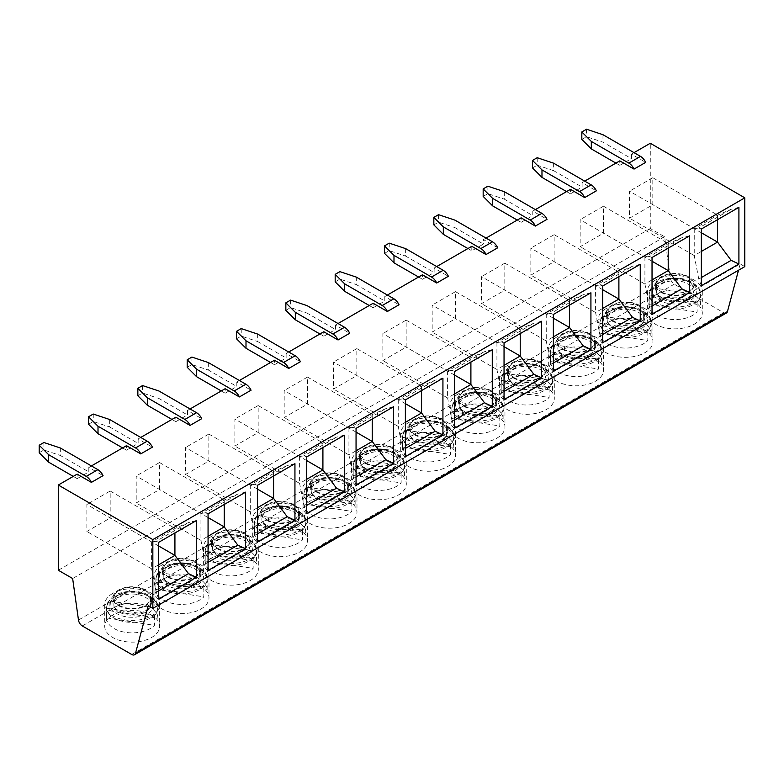 <?xml version="1.0" encoding="UTF-8"?>
<svg xmlns="http://www.w3.org/2000/svg" width="784" height="784" viewBox="0 0 784 784"><rect width="100%" height="100%" fill="white"/><g stroke="black" fill="none" stroke-linecap="round" stroke-linejoin="round"><path stroke-width="0.59" stroke-dasharray="3.92 2.94" d="M517.244 220.069L521.135 222.313L521.135 217.834M454.975 220.147L454.975 227.625L483.454 244.069L471.801 250.792L467.921 248.557M433.836 224.871L438.55 222.146L454.975 227.625M438.55 214.679L438.55 222.146M504.298 191.668L504.298 199.146L532.787 215.59L532.787 211.102L547.026 219.324M486.041 238.091L483.454 239.581L483.454 244.069M497.693 247.803L483.454 239.581M436.717 266.57L434.12 268.059L448.37 276.282M387.384 295.049L384.797 296.548L399.036 304.77M338.051 323.527L335.464 325.027L349.703 333.249M288.728 352.006L286.131 353.506L300.38 361.728M239.394 380.495L236.807 381.984L251.047 390.207M190.061 408.974L187.474 410.463L201.713 418.685M140.738 437.452L138.141 438.942L152.39 447.164M91.405 465.931L88.817 467.431L103.057 475.653M634.031 152.645L631.443 154.144L645.683 162.366M584.707 181.124L582.11 182.623L596.359 190.845M535.374 209.612L532.787 211.102M521.135 222.313L532.787 215.59M566.577 191.59L570.458 193.834L570.458 189.346M570.458 193.834L582.11 187.111L582.11 182.623M615.91 163.111L619.791 165.355L619.791 160.867M619.791 165.355L631.443 158.623L631.443 154.144M726.445 313.002A5.498 3.175 60 0 1 723.691 312.728L674.26 284.19A5.498 3.175 60 0 1 670.438 278.271L664.607 236.758L650.279 228.487L650.279 143.266M650.279 228.487L58.32 570.252M73.275 476.398L77.165 478.642L77.165 474.153M77.165 478.642L88.817 471.909L88.817 467.431M122.608 447.919L126.489 450.163L126.489 445.675M126.489 450.163L138.141 443.43L138.141 438.942M171.941 419.44L175.822 421.674L175.822 417.196M175.822 421.674L187.474 414.952L187.474 410.463M221.264 390.951L225.155 393.196L225.155 388.717M225.155 393.196L236.807 386.473L236.807 381.984M270.598 362.473L274.478 364.717L274.478 360.228M274.478 364.717L286.131 357.994L286.131 353.506M319.931 333.994L323.812 336.238L323.812 331.75M323.812 336.238L335.464 329.505L335.464 325.027M369.254 305.515L373.145 307.759L373.145 303.271M373.145 307.759L384.797 301.027L384.797 296.548M418.587 277.036L422.468 279.28L422.468 274.792M422.468 279.28L434.12 272.548L434.12 268.059M471.801 246.313L471.801 250.792M306.985 305.593L306.985 313.061L335.464 329.505M257.652 334.072L257.652 341.54L286.131 357.994M236.523 338.796L241.237 336.071L257.652 341.54M241.237 328.594L241.237 336.071M208.319 362.551L208.319 370.028L236.807 386.473M187.19 367.275L191.904 364.55L208.319 370.028M191.904 357.073L191.904 364.55M483.169 196.392L487.883 193.668L504.298 199.146M487.883 186.2L487.883 193.668M553.631 163.19L553.631 170.667L582.11 187.111M553.631 170.667L537.216 165.189L537.216 157.711M532.503 167.913L537.216 165.189M581.826 139.434L586.54 136.71L602.965 142.178L631.443 158.623M602.965 134.711L602.965 142.178M586.54 129.233L586.54 136.71M285.846 310.317L290.56 307.593L306.985 313.061M290.56 300.115L290.56 307.593M356.308 277.105L356.308 284.582L384.797 301.027M335.18 281.838L339.893 279.114L356.308 284.582M339.893 271.636L339.893 279.114M405.642 248.626L405.642 256.103L434.12 272.548M384.513 253.35L389.227 250.635L405.642 256.103M389.227 243.158L389.227 250.635M60.329 447.987L60.329 455.465L88.817 471.909M39.2 452.711L43.914 449.996L60.329 455.465M43.914 442.519L43.914 449.996M109.662 419.509L109.662 426.986L138.141 443.43M88.533 424.232L93.247 421.518L109.662 426.986M93.247 414.04L93.247 421.518M158.995 391.03L158.995 398.507L187.474 414.952M137.857 395.753L142.57 393.029L158.995 398.507M142.57 385.561L142.57 393.029M664.607 236.758L72.647 578.523M744.8 266.609L740.204 263.953L148.245 605.718M655.395 301.781A27.469 15.856 -0 0 0 647.349 312.992A27.469 15.856 -0 0 0 674.818 328.849A27.469 15.856 -0 0 0 702.288 312.992A27.469 15.856 -0 0 0 685.334 298.341A27.469 15.856 -0 0 0 655.395 301.781M606.071 330.26A27.469 15.856 -0 0 0 598.025 341.471A27.469 15.856 -0 0 0 625.485 357.328A27.469 15.856 -0 0 0 652.954 341.471A27.469 15.856 -0 0 0 636 326.82A27.469 15.856 -0 0 0 606.071 330.26M556.738 358.739A27.469 15.856 -0 0 0 548.692 369.95A27.469 15.856 -0 0 0 576.162 385.806A27.469 15.856 -0 0 0 603.621 369.95A27.469 15.856 -0 0 0 586.667 355.299A27.469 15.856 -0 0 0 556.738 358.739M507.405 387.218A27.469 15.856 -0 0 0 499.359 398.429A27.469 15.856 -0 0 0 526.828 414.285A27.469 15.856 -0 0 0 554.298 398.429A27.469 15.856 -0 0 0 537.344 383.778A27.469 15.856 -0 0 0 507.405 387.218M458.081 415.696A27.469 15.856 -0 0 0 450.036 426.917A27.469 15.856 -0 0 0 477.495 442.774A27.469 15.856 -0 0 0 504.965 426.917A27.469 15.856 -0 0 0 488.011 412.266A27.469 15.856 -0 0 0 458.081 415.696M408.748 444.185A27.469 15.856 -0 0 0 400.702 455.396A27.469 15.856 -0 0 0 428.172 471.253A27.469 15.856 -0 0 0 455.631 455.396A27.469 15.856 -0 0 0 438.677 440.745A27.469 15.856 -0 0 0 408.748 444.185M359.415 472.664A27.469 15.856 -0 0 0 351.369 483.875A27.469 15.856 -0 0 0 378.839 499.731A27.469 15.856 -0 0 0 406.308 483.875A27.469 15.856 -0 0 0 389.354 469.224A27.469 15.856 -0 0 0 359.415 472.664M310.092 501.143A27.469 15.856 -0 0 0 302.046 512.354A27.469 15.856 -0 0 0 329.505 528.21A27.469 15.856 -0 0 0 356.975 512.354A27.469 15.856 -0 0 0 340.021 497.703A27.469 15.856 -0 0 0 310.092 501.143M260.758 529.621A27.469 15.856 -0 0 0 252.713 540.833A27.469 15.856 -0 0 0 280.182 556.689A27.469 15.856 -0 0 0 307.642 540.833A27.469 15.856 -0 0 0 290.688 526.182A27.469 15.856 -0 0 0 260.758 529.621M211.425 558.1A27.469 15.856 -0 0 0 203.379 569.311A27.469 15.856 -0 0 0 230.849 585.168A27.469 15.856 -0 0 0 258.318 569.311A27.469 15.856 -0 0 0 241.364 554.66A27.469 15.856 -0 0 0 211.425 558.1M162.102 586.579A27.469 15.856 -0 0 0 154.056 597.79A27.469 15.856 -0 0 0 181.516 613.656A27.469 15.856 -0 0 0 208.985 597.79A27.469 15.856 -0 0 0 192.031 583.149A27.469 15.856 -0 0 0 162.102 586.579M112.769 615.068A27.469 15.856 -0 0 0 104.723 626.279A27.469 15.856 -0 0 0 132.192 642.135A27.469 15.856 -0 0 0 159.652 626.279A27.469 15.856 -0 0 0 142.698 611.628A27.469 15.856 -0 0 0 112.769 615.068M740.204 263.953L738.518 270.235M701.357 285.709L698.769 279.045L701.357 277.546M661.226 281.662A19.228 11.103 -0 0 0 655.591 289.512A19.228 11.103 -0 0 0 674.818 300.615A19.228 11.103 -0 0 0 694.046 289.512A19.228 11.103 -0 0 0 682.178 279.251A19.228 11.103 -0 0 0 661.226 281.662M661.226 292.432A19.228 11.103 -0 0 0 682.178 294.843A19.228 11.103 -0 0 0 694.046 284.582A19.228 11.103 -0 0 0 682.178 274.331A19.228 11.103 -0 0 0 661.226 276.732A19.228 11.103 -0 0 0 655.591 284.582A19.228 11.103 -0 0 0 661.226 292.432M655.395 280.104A27.469 15.856 -0 0 0 647.349 291.315A27.469 15.856 -0 0 0 674.818 307.171A27.469 15.856 -0 0 0 702.288 291.315A27.469 15.856 -0 0 0 685.334 276.664A27.469 15.856 -0 0 0 655.395 280.104M738.91 207.348L731.139 209.299L717.693 215.13L694.291 228.644L629.503 191.178L629.503 218.187L652.807 204.732L652.807 177.723L629.503 191.178M701.357 229.026L698.769 227.987L731.139 209.299M698.769 227.987L694.291 228.644M652.807 177.723L717.693 215.13M694.242 228.556L694.242 255.555L629.503 218.187M698.769 279.045L694.242 255.555L701.357 251.448M717.546 215.1L717.546 219.677M701.357 232.76L652.807 204.732M652.033 314.188L649.446 307.524L652.033 306.034M611.892 310.141A19.228 11.103 -0 0 0 606.267 317.99A19.228 11.103 -0 0 0 625.485 329.094A19.228 11.103 -0 0 0 644.713 317.99A19.228 11.103 -0 0 0 632.845 307.74A19.228 11.103 -0 0 0 611.892 310.141M611.892 320.911A19.228 11.103 -0 0 0 632.845 323.322A19.228 11.103 -0 0 0 644.713 313.061A19.228 11.103 -0 0 0 632.845 302.81A19.228 11.103 -0 0 0 611.892 305.221A19.228 11.103 -0 0 0 606.267 313.061A19.228 11.103 -0 0 0 611.892 320.911M606.071 308.582A27.469 15.856 -0 0 0 598.025 319.794A27.469 15.856 -0 0 0 625.485 335.65A27.469 15.856 -0 0 0 652.954 319.794A27.469 15.856 -0 0 0 636 305.143A27.469 15.856 -0 0 0 606.071 308.582M689.577 235.827L681.806 237.777L668.36 243.608L644.958 257.123L580.17 219.657L580.17 246.666L603.484 233.211L603.484 206.202L580.17 219.657M652.033 257.505L649.446 256.466L681.806 237.777M649.446 256.466L644.958 257.123M603.484 206.202L668.36 243.608M644.909 257.034L644.909 284.043L580.17 246.666M649.446 307.524L644.909 284.043L652.033 279.927M668.213 243.579L668.213 248.156M652.033 261.239L603.484 233.211M602.7 342.667L600.113 336.003L602.7 334.513M562.559 338.619A19.228 11.103 -0 0 0 556.934 346.469A19.228 11.103 -0 0 0 576.162 357.573A19.228 11.103 -0 0 0 595.389 346.469A19.228 11.103 -0 0 0 583.512 336.218A19.228 11.103 -0 0 0 562.559 338.619M562.559 349.399A19.228 11.103 -0 0 0 583.512 351.8A19.228 11.103 -0 0 0 595.389 341.55A19.228 11.103 -0 0 0 583.512 331.289A19.228 11.103 -0 0 0 562.559 333.7A19.228 11.103 -0 0 0 556.934 341.55A19.228 11.103 -0 0 0 562.559 349.399M556.738 337.061A27.469 15.856 -0 0 0 548.692 348.272A27.469 15.856 -0 0 0 576.162 364.129A27.469 15.856 -0 0 0 603.621 348.272A27.469 15.856 -0 0 0 586.667 333.621A27.469 15.856 -0 0 0 556.738 337.061M640.254 264.306L632.482 266.266L619.037 272.087L595.634 285.601L530.846 248.136L530.846 275.145L554.151 261.689L554.151 234.681L530.846 248.136M602.7 285.984L600.113 284.955L632.482 266.266M600.113 284.955L595.634 285.601M554.151 234.681L619.037 272.087M595.585 285.513L595.585 312.522L530.846 275.145M600.113 336.003L595.585 312.522L602.7 308.406M618.89 272.058L618.89 276.634M602.7 289.717L554.151 261.689M553.367 371.146L550.78 364.491L553.367 362.992M513.236 367.098A19.228 11.103 -0 0 0 507.601 374.948A19.228 11.103 -0 0 0 526.828 386.051A19.228 11.103 -0 0 0 546.056 374.948A19.228 11.103 -0 0 0 534.188 364.697A19.228 11.103 -0 0 0 513.236 367.098M513.236 377.878A19.228 11.103 -0 0 0 534.188 380.279A19.228 11.103 -0 0 0 546.056 370.028A19.228 11.103 -0 0 0 534.188 359.768A19.228 11.103 -0 0 0 513.236 362.179A19.228 11.103 -0 0 0 507.601 370.028A19.228 11.103 -0 0 0 513.236 377.878M507.405 365.54A27.469 15.856 -0 0 0 499.359 376.751A27.469 15.856 -0 0 0 526.828 392.608A27.469 15.856 -0 0 0 554.298 376.751A27.469 15.856 -0 0 0 537.344 362.1A27.469 15.856 -0 0 0 507.405 365.54M590.92 292.785L583.149 294.745L569.703 300.566L546.301 314.08L481.513 276.625L481.513 303.624L504.818 290.168L504.818 263.169L481.513 276.625M553.367 314.462L550.78 313.433L583.149 294.745M550.78 313.433L546.301 314.08M504.818 263.169L569.703 300.566M546.252 313.992L546.252 341.001L481.513 303.624M550.78 364.491L546.252 341.001L553.367 336.885M569.556 300.537L569.556 305.113M553.367 318.196L504.818 290.168M513.883 377.506A18.306 10.574 -0 0 0 533.835 379.789A18.306 10.574 -0 0 0 545.135 370.028A18.306 10.574 -0 0 0 529.22 359.542A18.306 10.574 -0 0 0 509.139 367.294A18.306 10.574 -0 0 0 508.522 370.028A18.306 10.574 -0 0 0 513.883 377.506M563.216 349.017A18.306 10.574 -0 0 0 583.169 351.31A18.306 10.574 -0 0 0 594.468 341.55A18.306 10.574 -0 0 0 578.553 331.064A18.306 10.574 -0 0 0 558.473 338.806A18.306 10.574 -0 0 0 557.845 341.55A18.306 10.574 -0 0 0 563.216 349.017M612.539 320.538A18.306 10.574 -0 0 0 632.492 322.832A18.306 10.574 -0 0 0 643.801 313.061A18.306 10.574 -0 0 0 627.876 302.585A18.306 10.574 -0 0 0 607.806 310.327A18.306 10.574 -0 0 0 607.179 313.061A18.306 10.574 -0 0 0 612.539 320.538M661.872 292.06A18.306 10.574 -0 0 0 681.825 294.353A18.306 10.574 -0 0 0 693.125 284.582A18.306 10.574 -0 0 0 677.209 274.106A18.306 10.574 -0 0 0 657.129 281.848A18.306 10.574 -0 0 0 656.512 284.582A18.306 10.574 -0 0 0 661.872 292.06M509.139 374.017A18.306 10.574 -0 0 0 508.522 376.751A18.306 10.574 -0 0 0 526.828 387.325A18.306 10.574 -0 0 0 545.135 376.751A18.306 10.574 -0 0 0 529.22 366.275A18.306 10.574 -0 0 0 509.139 374.017M504.514 382.925L552.465 390.344A25.637 14.798 -0 0 0 552.465 390.207A25.637 14.798 -0 0 0 533.355 375.899A25.637 14.798 -0 0 0 504.514 382.925L504.514 373.213A25.637 14.798 0 0 0 502.064 376.663A25.637 14.798 0 0 0 501.192 380.358L549.143 387.776A25.637 14.798 0 0 0 552.465 380.622L552.465 390.344M552.465 390.207L552.465 379.74C553.21 374.38 548.594 369.519 538.598 365.158C524.182 360.954 510.717 365.403 506.572 369.578L502.279 374.919L501.192 379.74A25.637 14.798 -0 0 0 526.828 394.548A25.637 14.798 -0 0 0 552.465 379.74A25.637 14.798 -0 0 0 530.17 365.07A25.637 14.798 -0 0 0 502.064 375.918A25.637 14.798 -0 0 0 501.192 379.74L501.192 390.207A25.637 14.798 -0 0 1 501.192 390.079L501.192 380.358M501.192 390.207A25.637 14.798 -0 0 0 520.311 404.524A25.637 14.798 -0 0 0 549.143 397.488L549.143 387.776M501.192 390.079L549.143 397.488M504.514 373.213L552.465 380.622M558.473 345.538A18.306 10.574 -0 0 0 557.845 348.272A18.306 10.574 -0 0 0 576.162 358.847A18.306 10.574 -0 0 0 594.468 348.272A18.306 10.574 -0 0 0 578.553 337.796A18.306 10.574 -0 0 0 558.473 345.538M553.847 354.446L601.789 361.865A25.637 14.798 -0 0 0 601.798 361.728A25.637 14.798 -0 0 0 582.679 347.42A25.637 14.798 -0 0 0 553.847 354.446L553.847 344.725A25.637 14.798 0 0 0 551.397 348.184A25.637 14.798 0 0 0 550.525 351.879L598.476 359.297A25.637 14.798 0 0 0 601.789 352.143L601.789 361.865M601.798 361.728L601.798 351.261C602.543 345.901 597.918 341.04 587.931 336.679C573.516 332.475 560.041 336.924 555.905 341.099L551.613 346.44L550.525 351.261A25.637 14.798 -0 0 0 576.162 366.059A25.637 14.798 -0 0 0 601.798 351.261A25.637 14.798 -0 0 0 579.503 336.591A25.637 14.798 -0 0 0 551.397 347.43A25.637 14.798 -0 0 0 550.525 351.261L550.525 361.728A25.637 14.798 -0 0 1 550.525 361.591L550.525 351.879M550.525 361.728A25.637 14.798 -0 0 0 569.635 376.046A25.637 14.798 -0 0 0 598.476 369.009L598.476 359.297M550.525 361.591L598.476 369.009M553.847 344.725L601.789 352.143M607.806 317.059A18.306 10.574 -0 0 0 607.179 319.794A18.306 10.574 -0 0 0 625.485 330.368A18.306 10.574 -0 0 0 643.801 319.794A18.306 10.574 -0 0 0 627.876 309.308A18.306 10.574 -0 0 0 607.806 317.059M603.17 325.968L651.122 333.386A25.637 14.798 -0 0 0 651.122 333.249A25.637 14.798 -0 0 0 632.012 318.931A25.637 14.798 -0 0 0 603.17 325.968L603.17 316.246A25.637 14.798 0 0 0 600.73 319.696A25.637 14.798 0 0 0 599.858 323.4L647.809 330.819A25.637 14.798 0 0 0 651.122 323.665L651.122 333.386M651.122 333.249L651.122 322.783C651.876 317.422 647.251 312.561 637.255 308.2C622.849 303.996 609.374 308.445 605.238 312.62L600.946 317.961L599.858 322.783A25.637 14.798 -0 0 0 625.485 337.581A25.637 14.798 -0 0 0 651.122 322.783A25.637 14.798 -0 0 0 628.837 308.112A25.637 14.798 -0 0 0 600.73 318.951A25.637 14.798 -0 0 0 599.858 322.783L599.858 333.249A25.637 14.798 -0 0 1 599.858 333.112L599.858 323.4M599.858 333.249A25.637 14.798 -0 0 0 618.968 347.567A25.637 14.798 -0 0 0 647.809 340.53L647.809 330.819M599.858 333.112L647.809 340.53M603.17 316.246L651.122 323.665M657.129 288.581A18.306 10.574 -0 0 0 656.512 291.315A18.306 10.574 -0 0 0 674.818 301.889A18.306 10.574 -0 0 0 693.125 291.315A18.306 10.574 -0 0 0 677.209 280.829A18.306 10.574 -0 0 0 657.129 288.581M652.504 297.489L700.455 304.907A25.637 14.798 -0 0 0 700.455 304.77A25.637 14.798 -0 0 0 681.345 290.452A25.637 14.798 -0 0 0 652.504 297.489L652.504 287.767A25.637 14.798 0 0 0 650.054 291.217A25.637 14.798 0 0 0 649.181 294.911L697.133 302.33A25.637 14.798 0 0 0 700.455 295.186L700.455 304.907M700.455 304.77L700.455 294.304C701.2 288.933 696.584 284.073 686.588 279.721C672.172 275.517 658.707 279.966 654.562 284.141L650.269 289.482L649.181 294.304A25.637 14.798 -0 0 0 674.818 309.102A25.637 14.798 -0 0 0 700.455 294.304A25.637 14.798 -0 0 0 678.16 279.633A25.637 14.798 -0 0 0 650.054 290.472A25.637 14.798 -0 0 0 649.181 294.304L649.181 304.77A25.637 14.798 -0 0 1 649.181 304.633L649.181 294.911M649.181 304.77A25.637 14.798 -0 0 0 668.301 319.078A25.637 14.798 -0 0 0 697.133 312.052L697.133 302.33M649.181 304.633L697.133 312.052M652.504 287.767L700.455 295.186M504.043 399.624L501.456 392.97L504.043 391.471M463.903 395.587A19.228 11.103 -0 0 0 458.277 403.437A19.228 11.103 -0 0 0 477.495 414.53A19.228 11.103 -0 0 0 496.723 403.437A19.228 11.103 -0 0 0 484.855 393.176A19.228 11.103 -0 0 0 463.903 395.587M463.903 406.357A19.228 11.103 -0 0 0 484.855 408.758A19.228 11.103 -0 0 0 496.723 398.507A19.228 11.103 -0 0 0 484.855 388.256A19.228 11.103 -0 0 0 463.903 390.657A19.228 11.103 -0 0 0 458.277 398.507A19.228 11.103 -0 0 0 463.903 406.357M458.081 394.019A27.469 15.856 -0 0 0 450.036 405.23A27.469 15.856 -0 0 0 477.495 421.096A27.469 15.856 -0 0 0 504.965 405.23A27.469 15.856 -0 0 0 488.011 390.589A27.469 15.856 -0 0 0 458.081 394.019M541.587 321.264L533.816 323.224L520.37 329.055L496.968 342.559L432.18 305.103L432.18 332.102L455.494 318.647L455.494 291.648L432.18 305.103M504.043 342.941L501.456 341.912L533.816 323.224M501.456 341.912L496.968 342.559M455.494 291.648L520.37 329.055M496.919 342.481L496.919 369.48L432.18 332.102M501.456 392.97L496.919 369.48L504.043 365.373M520.223 329.025L520.223 333.602M504.043 346.675L455.494 318.647M454.71 428.113L452.123 421.449L454.71 419.95M414.569 424.066A19.228 11.103 -0 0 0 408.944 431.915A19.228 11.103 -0 0 0 428.172 443.009A19.228 11.103 -0 0 0 447.399 431.915A19.228 11.103 -0 0 0 435.522 421.655A19.228 11.103 -0 0 0 414.569 424.066M414.569 434.836A19.228 11.103 -0 0 0 435.522 437.247A19.228 11.103 -0 0 0 447.399 426.986A19.228 11.103 -0 0 0 435.522 416.735A19.228 11.103 -0 0 0 414.569 419.136A19.228 11.103 -0 0 0 408.944 426.986A19.228 11.103 -0 0 0 414.569 434.836M408.748 422.498A27.469 15.856 -0 0 0 400.702 433.719A27.469 15.856 -0 0 0 428.172 449.575A27.469 15.856 -0 0 0 455.631 433.719A27.469 15.856 -0 0 0 438.677 419.068A27.469 15.856 -0 0 0 408.748 422.498M492.264 349.742L484.492 351.702L471.047 357.533L447.644 371.038L382.857 333.582L382.857 360.581L406.161 347.126L406.161 320.127L382.857 333.582M454.71 371.42L452.123 370.391L484.492 351.702M452.123 370.391L447.644 371.038M406.161 320.127L471.047 357.533M447.595 370.959L447.595 397.958L382.857 360.581M452.123 421.449L447.595 397.958L454.71 393.852M470.9 357.504L470.9 362.081M454.71 375.164L406.161 347.126M405.377 456.592L402.79 449.928L405.377 448.428M365.246 452.544A19.228 11.103 -0 0 0 359.611 460.394A19.228 11.103 -0 0 0 378.839 471.488A19.228 11.103 -0 0 0 398.066 460.394A19.228 11.103 -0 0 0 386.198 450.134A19.228 11.103 -0 0 0 365.246 452.544M365.246 463.315A19.228 11.103 -0 0 0 386.198 465.725A19.228 11.103 -0 0 0 398.066 455.465A19.228 11.103 -0 0 0 386.198 445.214A19.228 11.103 -0 0 0 365.246 447.615A19.228 11.103 -0 0 0 359.611 455.465A19.228 11.103 -0 0 0 365.246 463.315M359.415 450.986A27.469 15.856 -0 0 0 351.369 462.197A27.469 15.856 -0 0 0 378.839 478.054A27.469 15.856 -0 0 0 406.308 462.197A27.469 15.856 -0 0 0 389.354 447.546A27.469 15.856 -0 0 0 359.415 450.986M442.931 378.221L435.159 380.181L421.714 386.012L398.311 399.526L333.523 362.061L333.523 389.06L356.828 375.605L356.828 348.606L333.523 362.061M405.377 399.909L402.79 398.87L435.159 380.181M402.79 398.87L398.311 399.526M356.828 348.606L421.714 386.012M398.262 399.438L398.262 426.437L333.523 389.06M402.79 449.928L398.262 426.437L405.377 422.331M421.567 385.983L421.567 390.559M405.377 403.642L356.828 375.605M356.054 485.071L353.466 478.407L356.054 476.917M315.913 481.023A19.228 11.103 -0 0 0 310.288 488.873A19.228 11.103 -0 0 0 329.505 499.976A19.228 11.103 -0 0 0 348.733 488.873A19.228 11.103 -0 0 0 336.865 478.622A19.228 11.103 -0 0 0 315.913 481.023M315.913 491.793A19.228 11.103 -0 0 0 336.865 494.204A19.228 11.103 -0 0 0 348.733 483.944A19.228 11.103 -0 0 0 336.865 473.693A19.228 11.103 -0 0 0 315.913 476.104A19.228 11.103 -0 0 0 310.288 483.944A19.228 11.103 -0 0 0 315.913 491.793M310.092 479.465A27.469 15.856 -0 0 0 302.046 490.676A27.469 15.856 -0 0 0 329.505 506.533A27.469 15.856 -0 0 0 356.975 490.676A27.469 15.856 -0 0 0 340.021 476.025A27.469 15.856 -0 0 0 310.092 479.465M393.597 406.71L385.826 408.66L372.38 414.491L348.978 428.005L284.19 390.54L284.19 417.549L307.504 404.093L307.504 377.084L284.19 390.54M356.054 428.387L353.466 427.349L385.826 408.66M353.466 427.349L348.978 428.005M307.504 377.084L372.38 414.491M348.929 427.917L348.929 454.926L284.19 417.549M353.466 478.407L348.929 454.926L356.054 450.81M372.233 414.462L372.233 419.038M356.054 432.121L307.504 404.093M316.56 491.421A18.306 10.574 -0 0 0 336.512 493.714A18.306 10.574 -0 0 0 347.822 483.944A18.306 10.574 -0 0 0 331.897 473.467A18.306 10.574 -0 0 0 311.826 481.209A18.306 10.574 -0 0 0 311.199 483.944A18.306 10.574 -0 0 0 316.56 491.421M365.893 462.942A18.306 10.574 -0 0 0 385.846 465.235A18.306 10.574 -0 0 0 397.145 455.465A18.306 10.574 -0 0 0 381.23 444.989A18.306 10.574 -0 0 0 361.15 452.731A18.306 10.574 -0 0 0 360.532 455.465A18.306 10.574 -0 0 0 365.893 462.942M415.226 434.463A18.306 10.574 -0 0 0 435.179 436.757A18.306 10.574 -0 0 0 446.478 426.986A18.306 10.574 -0 0 0 430.563 416.51A18.306 10.574 -0 0 0 410.483 424.252A18.306 10.574 -0 0 0 409.856 426.986A18.306 10.574 -0 0 0 415.226 434.463M464.549 405.985A18.306 10.574 -0 0 0 484.502 408.278A18.306 10.574 -0 0 0 495.811 398.507A18.306 10.574 -0 0 0 479.886 388.021A18.306 10.574 -0 0 0 459.816 395.773A18.306 10.574 -0 0 0 459.189 398.507A18.306 10.574 -0 0 0 464.549 405.985M311.826 487.942A18.306 10.574 -0 0 0 311.199 490.676A18.306 10.574 -0 0 0 329.505 501.25A18.306 10.574 -0 0 0 347.822 490.676A18.306 10.574 -0 0 0 331.897 480.19A18.306 10.574 -0 0 0 311.826 487.942M307.191 496.85L355.142 504.269A25.637 14.798 -0 0 0 355.142 504.132A25.637 14.798 -0 0 0 336.032 489.814A25.637 14.798 -0 0 0 307.191 496.85L307.191 487.129A25.637 14.798 0 0 0 304.751 490.578A25.637 14.798 0 0 0 303.878 494.283L351.83 501.691A25.637 14.798 0 0 0 355.142 494.547L355.142 504.269M355.142 504.132L355.142 493.665C355.897 488.305 351.271 483.444 341.275 479.083C326.869 474.879 313.394 479.328 309.259 483.503L304.966 488.844L303.878 493.665A25.637 14.798 -0 0 0 329.505 508.463A25.637 14.798 -0 0 0 355.142 493.665A25.637 14.798 -0 0 0 332.857 478.995A25.637 14.798 -0 0 0 304.751 489.833A25.637 14.798 -0 0 0 303.878 493.665L303.878 504.132A25.637 14.798 -0 0 1 303.878 503.994L303.878 494.283M303.878 504.132A25.637 14.798 -0 0 0 322.988 518.44A25.637 14.798 -0 0 0 351.83 511.413L351.83 501.691M303.878 503.994L351.83 511.413M307.191 487.129L355.142 494.547M361.15 459.463A18.306 10.574 -0 0 0 360.532 462.197A18.306 10.574 -0 0 0 378.839 472.772A18.306 10.574 -0 0 0 397.145 462.197A18.306 10.574 -0 0 0 381.23 451.711A18.306 10.574 -0 0 0 361.15 459.463M356.524 468.371L404.475 475.79A25.637 14.798 -0 0 0 404.475 475.653A25.637 14.798 -0 0 0 385.365 461.335A25.637 14.798 -0 0 0 356.524 468.371L356.524 458.65A25.637 14.798 0 0 0 354.074 462.099A25.637 14.798 0 0 0 353.202 465.794L401.153 473.213A25.637 14.798 0 0 0 404.475 466.068L404.475 475.79M404.475 475.653L404.475 465.186C405.22 459.816 400.604 454.955 390.608 450.604C376.193 446.4 362.727 450.849 358.582 455.024L354.29 460.365L353.202 465.186A25.637 14.798 -0 0 0 378.839 479.984A25.637 14.798 -0 0 0 404.475 465.186A25.637 14.798 -0 0 0 382.18 450.516A25.637 14.798 -0 0 0 354.074 461.355A25.637 14.798 -0 0 0 353.202 465.186L353.202 475.653A25.637 14.798 -0 0 1 353.202 475.516L353.202 465.794M353.202 475.653A25.637 14.798 -0 0 0 372.322 489.961A25.637 14.798 -0 0 0 401.153 482.934L401.153 473.213M353.202 475.516L401.153 482.934M356.524 458.65L404.475 466.068M410.483 430.975A18.306 10.574 -0 0 0 409.856 433.719A18.306 10.574 -0 0 0 428.172 444.283A18.306 10.574 -0 0 0 446.478 433.719A18.306 10.574 -0 0 0 430.563 423.233A18.306 10.574 -0 0 0 410.483 430.975M405.857 439.883L453.799 447.301A25.637 14.798 -0 0 0 453.809 447.174A25.637 14.798 -0 0 0 434.689 432.856A25.637 14.798 -0 0 0 405.857 439.883L405.857 430.171A25.637 14.798 0 0 0 403.407 433.621A25.637 14.798 0 0 0 402.535 437.315L450.486 444.734A25.637 14.798 0 0 0 453.799 437.59L453.799 447.301M453.809 447.174L453.809 436.708C454.553 431.337 449.928 426.476 439.942 422.125C425.526 417.911 412.051 422.36 407.915 426.545L403.623 431.876L402.535 436.708A25.637 14.798 -0 0 0 428.172 451.506A25.637 14.798 -0 0 0 453.809 436.708A25.637 14.798 -0 0 0 431.514 422.027A25.637 14.798 -0 0 0 403.407 432.876A25.637 14.798 -0 0 0 402.535 436.708L402.535 447.174A25.637 14.798 -0 0 1 402.535 447.037L402.535 437.315M402.535 447.174A25.637 14.798 -0 0 0 421.645 461.482A25.637 14.798 -0 0 0 450.486 454.455L450.486 444.734M402.535 447.037L450.486 454.455M405.857 430.171L453.799 437.59M459.816 402.496A18.306 10.574 -0 0 0 459.189 405.23A18.306 10.574 -0 0 0 477.495 415.804A18.306 10.574 -0 0 0 495.811 405.23A18.306 10.574 -0 0 0 479.886 394.754A18.306 10.574 -0 0 0 459.816 402.496M455.181 411.404L503.132 418.823A25.637 14.798 -0 0 0 503.132 418.685A25.637 14.798 -0 0 0 484.022 404.377A25.637 14.798 -0 0 0 455.181 411.404L455.181 401.692A25.637 14.798 0 0 0 452.74 405.142A25.637 14.798 0 0 0 451.868 408.836L499.82 416.255A25.637 14.798 0 0 0 503.132 409.111L503.132 418.823M503.132 418.685L503.132 408.229C503.887 402.858 499.261 397.998 489.265 393.637C474.859 389.432 461.384 393.882 457.248 398.066L452.956 403.397L451.868 408.229A25.637 14.798 -0 0 0 477.495 423.027A25.637 14.798 -0 0 0 503.132 408.229A25.637 14.798 -0 0 0 480.847 393.548A25.637 14.798 -0 0 0 452.74 404.397A25.637 14.798 -0 0 0 451.868 408.229L451.868 418.685A25.637 14.798 -0 0 1 451.868 418.558L451.868 408.836M451.868 418.685A25.637 14.798 -0 0 0 470.978 433.003A25.637 14.798 -0 0 0 499.82 425.977L499.82 416.255M451.868 418.558L499.82 425.977M455.181 401.692L503.132 409.111M306.72 513.549L304.133 506.885L306.72 505.396M266.58 509.502A19.228 11.103 -0 0 0 260.954 517.352A19.228 11.103 -0 0 0 280.182 528.455A19.228 11.103 -0 0 0 299.41 517.352A19.228 11.103 -0 0 0 287.532 507.101A19.228 11.103 -0 0 0 266.58 509.502M266.58 520.282A19.228 11.103 -0 0 0 287.532 522.683A19.228 11.103 -0 0 0 299.41 512.432A19.228 11.103 -0 0 0 287.532 502.172A19.228 11.103 -0 0 0 266.58 504.582A19.228 11.103 -0 0 0 260.954 512.432A19.228 11.103 -0 0 0 266.58 520.282M260.758 507.944A27.469 15.856 -0 0 0 252.713 519.155A27.469 15.856 -0 0 0 280.182 535.011A27.469 15.856 -0 0 0 307.642 519.155A27.469 15.856 -0 0 0 290.688 504.504A27.469 15.856 -0 0 0 260.758 507.944M344.274 435.189L336.503 437.149L323.057 442.97L299.655 456.484L234.867 419.019L234.867 446.027L258.171 432.572L258.171 405.563L234.867 419.019M306.72 456.866L304.133 455.827L336.503 437.149M304.133 455.827L299.655 456.484M258.171 405.563L323.057 442.97M299.606 456.396L299.606 483.405L234.867 446.027M304.133 506.885L299.606 483.405L306.72 479.289M322.91 442.94L322.91 447.517M306.72 460.6L258.171 432.572M257.387 542.028L254.8 535.364L257.387 533.875M217.256 537.981A19.228 11.103 -0 0 0 211.621 545.831A19.228 11.103 -0 0 0 230.849 556.934A19.228 11.103 -0 0 0 250.076 545.831A19.228 11.103 -0 0 0 238.209 535.58A19.228 11.103 -0 0 0 217.256 537.981M217.256 548.761A19.228 11.103 -0 0 0 238.209 551.162A19.228 11.103 -0 0 0 250.076 540.911A19.228 11.103 -0 0 0 238.209 530.65A19.228 11.103 -0 0 0 217.256 533.061A19.228 11.103 -0 0 0 211.621 540.911A19.228 11.103 -0 0 0 217.256 548.761M211.425 536.423A27.469 15.856 -0 0 0 203.379 547.634A27.469 15.856 -0 0 0 230.849 563.49A27.469 15.856 -0 0 0 258.318 547.634A27.469 15.856 -0 0 0 241.364 532.983A27.469 15.856 -0 0 0 211.425 536.423M294.941 463.667L287.169 465.627L273.724 471.449L250.321 484.963L185.534 447.507L185.534 474.506L208.838 461.051L208.838 434.052L185.534 447.507M257.387 485.345L254.8 484.316L287.169 465.627M254.8 484.316L250.321 484.963M208.838 434.052L273.724 471.449M250.272 484.875L250.272 511.883L185.534 474.506M254.8 535.364L250.272 511.883L257.387 507.767M273.577 471.419L273.577 475.996M257.387 489.079L208.838 461.051M208.064 570.507L205.477 563.853L208.064 562.353M167.923 566.469A19.228 11.103 -0 0 0 162.298 574.309A19.228 11.103 -0 0 0 181.516 585.413A19.228 11.103 -0 0 0 200.743 574.309A19.228 11.103 -0 0 0 188.875 564.059A19.228 11.103 -0 0 0 167.923 566.469M167.923 577.24A19.228 11.103 -0 0 0 188.875 579.641A19.228 11.103 -0 0 0 200.743 569.39A19.228 11.103 -0 0 0 188.875 559.129A19.228 11.103 -0 0 0 167.923 561.54A19.228 11.103 -0 0 0 162.298 569.39A19.228 11.103 -0 0 0 167.923 577.24M162.102 564.901A27.469 15.856 -0 0 0 154.056 576.113A27.469 15.856 -0 0 0 181.516 591.979A27.469 15.856 -0 0 0 208.985 576.113A27.469 15.856 -0 0 0 192.031 561.471A27.469 15.856 -0 0 0 162.102 564.901M245.608 492.146L237.836 494.106L224.391 499.927L200.988 513.442L136.2 475.986L136.2 502.985L159.515 489.53L159.515 462.531L136.2 475.986M208.064 513.824L205.477 512.795L237.836 494.106M205.477 512.795L200.988 513.442M159.515 462.531L224.391 499.927M200.939 513.363L200.939 540.362L136.2 502.985M205.477 563.853L200.939 540.362L208.064 536.256M224.244 499.908L224.244 504.484M208.064 517.558L159.515 489.53M158.731 598.996L156.143 592.332L158.731 590.832M118.59 594.948A19.228 11.103 -0 0 0 112.965 602.798A19.228 11.103 -0 0 0 132.192 613.892A19.228 11.103 -0 0 0 151.42 602.798A19.228 11.103 -0 0 0 139.542 592.537A19.228 11.103 -0 0 0 118.59 594.948M118.59 605.718A19.228 11.103 -0 0 0 139.542 608.129A19.228 11.103 -0 0 0 151.42 597.869A19.228 11.103 -0 0 0 139.542 587.618A19.228 11.103 -0 0 0 118.59 590.019A19.228 11.103 -0 0 0 112.965 597.869A19.228 11.103 -0 0 0 118.59 605.718M112.769 593.38A27.469 15.856 -0 0 0 104.723 604.601A27.469 15.856 -0 0 0 132.192 620.458A27.469 15.856 -0 0 0 159.652 604.601A27.469 15.856 -0 0 0 142.698 589.95A27.469 15.856 -0 0 0 112.769 593.38M196.284 520.625L188.513 522.585L175.067 528.416L151.665 541.92L86.877 504.465L86.877 531.464L110.181 518.008L110.181 491.009L86.877 504.465M158.731 542.303L156.143 541.274L188.513 522.585M156.143 541.274L151.665 541.92M110.181 491.009L175.067 528.416M151.616 541.842L151.616 568.841L86.877 531.464M156.143 592.332L151.616 568.841L158.731 564.735M174.92 528.387L174.92 532.963M158.731 546.046L110.181 518.008M119.246 605.346A18.306 10.574 -0 0 0 139.199 607.639A18.306 10.574 -0 0 0 150.499 597.869A18.306 10.574 -0 0 0 134.583 587.392A18.306 10.574 -0 0 0 114.503 595.134A18.306 10.574 -0 0 0 113.876 597.869A18.306 10.574 -0 0 0 119.246 605.346M168.57 576.867A18.306 10.574 -0 0 0 188.523 579.16A18.306 10.574 -0 0 0 199.832 569.39A18.306 10.574 -0 0 0 183.907 558.904A18.306 10.574 -0 0 0 163.836 566.656A18.306 10.574 -0 0 0 163.209 569.39A18.306 10.574 -0 0 0 168.57 576.867M217.903 548.388A18.306 10.574 -0 0 0 237.856 550.672A18.306 10.574 -0 0 0 249.155 540.911A18.306 10.574 -0 0 0 233.24 530.425A18.306 10.574 -0 0 0 213.16 538.177A18.306 10.574 -0 0 0 212.542 540.911A18.306 10.574 -0 0 0 217.903 548.388M267.236 519.9A18.306 10.574 -0 0 0 287.189 522.193A18.306 10.574 -0 0 0 298.488 512.432A18.306 10.574 -0 0 0 282.573 501.946A18.306 10.574 -0 0 0 262.493 509.688A18.306 10.574 -0 0 0 261.866 512.432A18.306 10.574 -0 0 0 267.236 519.9M114.503 601.857A18.306 10.574 -0 0 0 113.876 604.601A18.306 10.574 -0 0 0 132.192 615.166A18.306 10.574 -0 0 0 150.499 604.601A18.306 10.574 -0 0 0 134.583 594.115A18.306 10.574 -0 0 0 114.503 601.857M109.878 610.765L157.819 618.184A25.637 14.798 -0 0 0 157.829 618.057A25.637 14.798 -0 0 0 138.709 603.739A25.637 14.798 -0 0 0 109.878 610.765L109.878 601.054A25.637 14.798 0 0 0 107.428 604.503A25.637 14.798 0 0 0 106.555 608.198L154.507 615.616A25.637 14.798 0 0 0 157.819 608.472L157.819 618.184M157.829 618.057L157.829 607.59C158.574 602.22 153.948 597.359 143.962 593.008C129.546 588.794 116.071 593.243 111.936 597.428L107.643 602.759L106.555 607.59A25.637 14.798 -0 0 0 132.192 622.388A25.637 14.798 -0 0 0 157.829 607.59A25.637 14.798 -0 0 0 135.534 592.91A25.637 14.798 -0 0 0 107.428 603.758A25.637 14.798 -0 0 0 106.555 607.59L106.555 618.057A25.637 14.798 -0 0 1 106.555 617.919L106.555 608.198M106.555 618.057A25.637 14.798 -0 0 0 125.665 632.365A25.637 14.798 -0 0 0 154.507 625.338L154.507 615.616M106.555 617.919L154.507 625.338M109.878 601.054L157.819 608.472M163.836 573.378A18.306 10.574 -0 0 0 163.209 576.113A18.306 10.574 -0 0 0 181.516 586.687A18.306 10.574 -0 0 0 199.832 576.113A18.306 10.574 -0 0 0 183.907 565.636A18.306 10.574 -0 0 0 163.836 573.378M159.201 582.287L207.152 589.705A25.637 14.798 -0 0 0 207.152 589.568A25.637 14.798 -0 0 0 188.042 575.26A25.637 14.798 -0 0 0 159.201 582.287L159.201 572.575A25.637 14.798 0 0 0 156.761 576.024A25.637 14.798 0 0 0 155.889 579.719L203.84 587.138A25.637 14.798 0 0 0 207.152 579.993L207.152 589.705M207.152 589.568L207.152 579.111C207.907 573.741 203.281 568.88 193.285 564.519C178.879 560.315 165.404 564.764 161.269 568.939L156.976 574.28L155.889 579.111A25.637 14.798 -0 0 0 181.516 593.909A25.637 14.798 -0 0 0 207.152 579.111A25.637 14.798 -0 0 0 184.867 564.431A25.637 14.798 -0 0 0 156.761 575.28A25.637 14.798 -0 0 0 155.889 579.111L155.889 589.568A25.637 14.798 -0 0 1 155.889 589.441L155.889 579.719M155.889 589.568A25.637 14.798 -0 0 0 174.999 603.886A25.637 14.798 -0 0 0 203.84 596.859L203.84 587.138M155.889 589.441L203.84 596.859M159.201 572.575L207.152 579.993M213.16 544.9A18.306 10.574 -0 0 0 212.542 547.634A18.306 10.574 -0 0 0 230.849 558.208A18.306 10.574 -0 0 0 249.155 547.634A18.306 10.574 -0 0 0 233.24 537.158A18.306 10.574 -0 0 0 213.16 544.9M208.534 553.808L256.486 561.226A25.637 14.798 -0 0 0 256.486 561.089A25.637 14.798 -0 0 0 237.376 546.781A25.637 14.798 -0 0 0 208.534 553.808L208.534 544.096A25.637 14.798 0 0 0 206.084 547.546A25.637 14.798 0 0 0 205.212 551.24L253.163 558.659A25.637 14.798 0 0 0 256.486 551.505L256.486 561.226M256.486 561.089L256.486 550.623C257.23 545.262 252.615 540.401 242.619 536.04C228.203 531.836 214.738 536.285 210.592 540.46L206.3 545.801L205.212 550.623A25.637 14.798 -0 0 0 230.849 565.431A25.637 14.798 -0 0 0 256.486 550.623A25.637 14.798 -0 0 0 234.191 535.952A25.637 14.798 -0 0 0 206.084 546.801A25.637 14.798 -0 0 0 205.212 550.623L205.212 561.089A25.637 14.798 -0 0 1 205.212 560.962L205.212 551.24M205.212 561.089A25.637 14.798 -0 0 0 224.332 575.407A25.637 14.798 -0 0 0 253.163 568.371L253.163 558.659M205.212 560.962L253.163 568.371M208.534 544.096L256.486 551.505M262.493 516.421A18.306 10.574 -0 0 0 261.866 519.155A18.306 10.574 -0 0 0 280.182 529.729A18.306 10.574 -0 0 0 298.488 519.155A18.306 10.574 -0 0 0 282.573 508.679A18.306 10.574 -0 0 0 262.493 516.421M257.867 525.329L305.809 532.748A25.637 14.798 -0 0 0 305.819 532.61A25.637 14.798 -0 0 0 286.699 518.302A25.637 14.798 -0 0 0 257.867 525.329L257.867 515.607A25.637 14.798 0 0 0 255.417 519.067A25.637 14.798 0 0 0 254.545 522.761L302.497 530.18A25.637 14.798 0 0 0 305.809 523.026L305.809 532.748M305.819 532.61L305.819 522.144C306.564 516.783 301.938 511.923 291.952 507.562C277.536 503.357 264.061 507.807 259.925 511.981L255.633 517.322L254.545 522.144A25.637 14.798 -0 0 0 280.182 536.942A25.637 14.798 -0 0 0 305.819 522.144A25.637 14.798 -0 0 0 283.524 507.473A25.637 14.798 -0 0 0 255.417 518.312A25.637 14.798 -0 0 0 254.545 522.144L254.545 532.61A25.637 14.798 -0 0 1 254.545 532.473L254.545 522.761M254.545 532.61A25.637 14.798 -0 0 0 273.655 546.928A25.637 14.798 -0 0 0 302.497 539.892L302.497 530.18M254.545 532.473L302.497 539.892M257.867 515.607L305.809 523.026M723.691 312.728L131.732 654.493M674.26 284.19L82.3 625.955M670.438 278.271L78.478 620.036M505.602 373.468A21.972 12.681 -0 0 0 532.512 389.011A21.972 12.681 -0 0 0 542.361 367.784A21.972 12.681 -0 0 0 505.602 373.468M554.935 344.989A21.972 12.681 -0 0 0 581.846 360.522A21.972 12.681 -0 0 0 591.695 339.305A21.972 12.681 -0 0 0 554.935 344.989M604.268 316.511A21.972 12.681 -0 0 0 631.179 332.044A21.972 12.681 -0 0 0 641.028 310.827A21.972 12.681 -0 0 0 604.268 316.511M653.591 288.032A21.972 12.681 -0 0 0 680.502 303.565A21.972 12.681 -0 0 0 690.351 282.338A21.972 12.681 -0 0 0 653.591 288.032M308.288 487.393A21.972 12.681 -0 0 0 335.199 502.926A21.972 12.681 -0 0 0 345.048 481.709A21.972 12.681 -0 0 0 308.288 487.393M357.612 458.914A21.972 12.681 -0 0 0 384.523 474.447A21.972 12.681 -0 0 0 394.372 453.221A21.972 12.681 -0 0 0 357.612 458.914M406.945 430.436A21.972 12.681 -0 0 0 433.856 445.969A21.972 12.681 -0 0 0 443.705 424.742A21.972 12.681 -0 0 0 406.945 430.436M456.278 401.947A21.972 12.681 -0 0 0 483.189 417.49A21.972 12.681 -0 0 0 493.038 396.263A21.972 12.681 -0 0 0 456.278 401.947M110.965 601.318A21.972 12.681 -0 0 0 137.876 616.851A21.972 12.681 -0 0 0 147.725 595.624A21.972 12.681 -0 0 0 110.965 601.318M160.299 572.83A21.972 12.681 -0 0 0 187.209 588.372A21.972 12.681 -0 0 0 197.058 567.146A21.972 12.681 -0 0 0 160.299 572.83M209.622 544.351A21.972 12.681 -0 0 0 236.533 559.894A21.972 12.681 -0 0 0 246.382 538.667A21.972 12.681 -0 0 0 209.622 544.351M258.955 515.872A21.972 12.681 -0 0 0 285.866 531.405A21.972 12.681 -0 0 0 295.715 510.188A21.972 12.681 -0 0 0 258.955 515.872M655.591 284.582L655.591 289.512M694.046 284.582L694.046 289.512M647.349 291.315L647.349 312.992M702.288 291.315L702.288 312.992M606.267 313.061L606.267 317.99M644.713 313.061L644.713 317.99M598.025 319.794L598.025 341.471M652.954 319.794L652.954 341.471M556.934 341.55L556.934 346.469M595.389 341.55L595.389 346.469M548.692 348.272L548.692 369.95M603.621 348.272L603.621 369.95M507.601 370.028L507.601 374.948M546.056 370.028L546.056 374.948M499.359 376.751L499.359 398.429M554.298 376.751L554.298 398.429M508.522 370.028L508.522 376.751M545.135 370.028L545.135 376.751M557.845 341.55L557.845 348.272M594.468 341.55L594.468 348.272M607.179 313.061L607.179 319.794M643.801 313.061L643.801 319.794M656.512 284.582L656.512 291.315M693.125 284.582L693.125 291.315M458.277 398.507L458.277 403.437M496.723 398.507L496.723 403.437M450.036 405.23L450.036 426.917M504.965 405.23L504.965 426.917M408.944 426.986L408.944 431.915M447.399 426.986L447.399 431.915M400.702 433.719L400.702 455.396M455.631 433.719L455.631 455.396M359.611 455.465L359.611 460.394M398.066 455.465L398.066 460.394M351.369 462.197L351.369 483.875M406.308 462.197L406.308 483.875M310.288 483.944L310.288 488.873M348.733 483.944L348.733 488.873M302.046 490.676L302.046 512.354M356.975 490.676L356.975 512.354M311.199 483.944L311.199 490.676M347.822 483.944L347.822 490.676M360.532 455.465L360.532 462.197M397.145 455.465L397.145 462.197M409.856 426.986L409.856 433.719M446.478 426.986L446.478 433.719M459.189 398.507L459.189 405.23M495.811 398.507L495.811 405.23M260.954 512.432L260.954 517.352M299.41 512.432L299.41 517.352M252.713 519.155L252.713 540.833M307.642 519.155L307.642 540.833M211.621 540.911L211.621 545.831M250.076 540.911L250.076 545.831M203.379 547.634L203.379 569.311M258.318 547.634L258.318 569.311M162.298 569.39L162.298 574.309M200.743 569.39L200.743 574.309M154.056 576.113L154.056 597.79M208.985 576.113L208.985 597.79M112.965 597.869L112.965 602.798M151.42 597.869L151.42 602.798M104.723 604.601L104.723 626.279M159.652 604.601L159.652 626.279M113.876 597.869L113.876 604.601M150.499 597.869L150.499 604.601M163.209 569.39L163.209 576.113M199.832 569.39L199.832 576.113M212.542 540.911L212.542 547.634M249.155 540.911L249.155 547.634M261.866 512.432L261.866 519.155M298.488 512.432L298.488 519.155"/><path stroke-width="1.18" d="M486.041 238.091L521.135 217.834L535.374 226.057A9.153 5.282 -120 0 0 530.2 220.069L492.646 198.391L492.646 205.869L517.244 220.069M530.2 220.069L541.852 213.346A9.153 5.282 -120 0 1 547.026 219.324L535.374 226.057M480.866 248.557L492.519 241.825A9.153 5.282 -120 0 1 497.693 247.803L486.041 254.535A9.153 5.282 -120 0 0 480.866 248.557L443.323 226.88L443.323 234.347L467.921 248.557M443.323 234.347L433.836 224.871L433.836 217.393L438.55 214.679L454.975 220.147L492.519 241.825M541.852 213.346L504.298 191.668L487.883 186.2L483.169 188.915L492.646 198.391M486.041 254.535L471.801 246.313L436.717 266.57M431.533 277.036L443.185 270.304A9.153 5.282 -120 0 1 448.37 276.282L436.717 283.014A9.153 5.282 -120 0 0 431.533 277.036L393.989 255.359L393.989 262.836L418.587 277.036M387.384 295.049L422.468 274.792L436.717 283.014M382.21 305.515L393.862 298.782A9.153 5.282 -120 0 1 399.036 304.77L387.384 311.493A9.153 5.282 -120 0 0 382.21 305.515L344.656 283.837L344.656 291.315L369.254 305.515M338.051 323.527L373.145 303.271L387.384 311.493M332.877 333.994L344.529 327.271A9.153 5.282 -120 0 1 349.703 333.249L338.051 339.972A9.153 5.282 -120 0 0 332.877 333.994L295.323 312.316L295.323 319.794L319.931 333.994M288.728 352.006L323.812 331.75L338.051 339.972M283.543 362.473L295.196 355.75A9.153 5.282 -120 0 1 300.38 361.728L288.728 368.451A9.153 5.282 -120 0 0 283.543 362.473L246 340.795L246 348.272L270.598 362.473M239.394 380.495L274.478 360.228L288.728 368.451M234.22 390.951L245.872 384.229A9.153 5.282 -120 0 1 251.047 390.207L239.394 396.939A9.153 5.282 -120 0 0 234.22 390.951L196.666 369.274L196.666 376.751L221.264 390.951M190.061 408.974L225.155 388.717L239.394 396.939M184.887 419.44L196.539 412.707A9.153 5.282 -120 0 1 201.713 418.685L190.061 425.418A9.153 5.282 -120 0 0 184.887 419.44L147.333 397.762L147.333 405.23L171.941 419.44M140.738 437.452L175.822 417.196L190.061 425.418M135.554 447.919L147.206 441.186A9.153 5.282 -120 0 1 152.39 447.164L140.738 453.897A9.153 5.282 -120 0 0 135.554 447.919L98.01 426.241L98.01 433.709L122.608 447.919M91.405 465.931L126.489 445.675L140.738 453.897M86.23 476.398L97.882 469.665A9.153 5.282 -120 0 1 103.057 475.653L91.405 482.376A9.153 5.282 -120 0 0 86.23 476.398L48.677 454.72L48.677 462.197L73.275 476.398M634.031 152.645L650.279 143.266L744.8 197.833L744.8 266.609L152.841 608.374L148.245 605.718L135.485 653.337A5.498 3.175 60 0 1 134.485 654.767A5.498 3.175 60 0 1 131.732 654.493L82.3 625.955A5.498 3.175 60 0 1 78.478 620.036L72.647 578.523L58.32 570.252L58.32 485.031L77.165 474.153L91.405 482.376M58.32 485.031L152.841 539.598L152.841 608.374M744.8 197.833L152.841 539.598M628.856 163.111L640.508 156.388A9.153 5.282 -120 0 1 645.683 162.366L634.031 169.089A9.153 5.282 -120 0 0 628.856 163.111L591.312 141.434L591.312 148.911L615.91 163.111M584.707 181.124L619.791 160.867L634.031 169.089M579.523 191.59L591.175 184.867A9.153 5.282 -120 0 1 596.359 190.845L584.707 197.578A9.153 5.282 -120 0 0 579.523 191.59L541.979 169.912L541.979 177.39L566.577 191.59M535.374 209.612L570.458 189.346L584.707 197.578M344.529 327.271L306.985 305.593L290.56 300.115L285.846 302.84L295.323 312.316M295.196 355.75L257.652 334.072L241.237 328.594L236.523 331.318L246 340.795M246 348.272L236.523 338.796L236.523 331.318M245.872 384.229L208.319 362.551L191.904 357.073L187.19 359.797L196.666 369.274M196.666 376.751L187.19 367.275L187.19 359.797M492.646 205.869L483.169 196.392L483.169 188.915M591.175 184.867L553.631 163.19L537.216 157.711L532.503 160.436L541.979 169.912M541.979 177.39L532.503 167.913L532.503 160.436M591.312 148.911L581.826 139.434L581.826 131.957L586.54 129.233L602.965 134.711L640.508 156.388M581.826 131.957L591.312 141.434M295.323 319.794L285.846 310.317L285.846 302.84M393.862 298.782L356.308 277.105L339.893 271.636L335.18 274.361L344.656 283.837M344.656 291.315L335.18 281.838L335.18 274.361M443.185 270.304L405.642 248.626L389.227 243.158L384.513 245.882L393.989 255.359M393.989 262.836L384.513 253.35L384.513 245.882M97.882 469.665L60.329 447.987L43.914 442.519L39.2 445.243L48.677 454.72M48.677 462.197L39.2 452.711L39.2 445.243M147.206 441.186L109.662 419.509L93.247 414.04L88.533 416.765L98.01 426.241M98.01 433.709L88.533 424.232L88.533 416.765M196.539 412.707L158.995 391.03L142.57 385.561L137.857 388.276L147.333 397.762M147.333 405.23L137.857 395.753L137.857 388.276M738.518 270.235L727.444 311.571A5.498 3.175 60 0 1 726.445 313.002L134.485 654.767M738.91 207.348L738.91 264.032L701.357 285.709L701.357 229.026L738.91 207.348M689.577 235.827L689.577 292.51L652.033 314.188L652.033 257.505L689.577 235.827M640.254 264.306L640.254 320.989L602.7 342.667L602.7 285.984L640.254 264.306M590.92 292.785L590.92 349.468L553.367 371.146L553.367 314.462L590.92 292.785M541.587 321.264L541.587 377.947L504.043 399.624L504.043 342.941L541.587 321.264M492.264 349.742L492.264 406.435L454.71 428.113L454.71 371.42L492.264 349.742M442.931 378.221L442.931 434.914L405.377 456.592L405.377 399.909L442.931 378.221M393.597 406.71L393.597 463.393L356.054 485.071L356.054 428.387L393.597 406.71M344.274 435.189L344.274 491.872L306.72 513.549L306.72 456.866L344.274 435.189M294.941 463.667L294.941 520.351L257.387 542.028L257.387 485.345L294.941 463.667M245.608 492.146L245.608 548.829L208.064 570.507L208.064 513.824L245.608 492.146M196.284 520.625L196.284 577.318L158.731 598.996L158.731 542.303L196.284 520.625M701.357 277.546L731.139 260.357L717.546 242.099L701.357 232.76M738.91 264.032L731.139 260.357M717.546 219.677L717.546 242.099L701.357 251.448M652.033 306.034L681.806 288.835L668.213 270.588L652.033 261.239M689.577 292.51L681.806 288.835M668.213 248.156L668.213 270.588L652.033 279.927M602.7 334.513L632.482 317.314L618.89 299.067L602.7 289.717M640.254 320.989L632.482 317.314M618.89 276.634L618.89 299.067L602.7 308.406M553.367 362.992L583.149 345.803L569.556 327.545L553.367 318.196M590.92 349.468L583.149 345.803M569.556 305.113L569.556 327.545L553.367 336.885M504.043 391.471L533.816 374.282L520.223 356.024L504.043 346.675M541.587 377.947L533.816 374.282M520.223 333.602L520.223 356.024L504.043 365.373M454.71 419.95L484.492 402.76L470.9 384.503L454.71 375.164M492.264 406.435L484.492 402.76M470.9 362.081L470.9 384.503L454.71 393.852M405.377 448.428L435.159 431.239L421.567 412.982L405.377 403.642M442.931 434.914L435.159 431.239M421.567 390.559L421.567 412.982L405.377 422.331M356.054 476.917L385.826 459.718L372.233 441.47L356.054 432.121M393.597 463.393L385.826 459.718M372.233 419.038L372.233 441.47L356.054 450.81M306.72 505.396L336.503 488.197L322.91 469.949L306.72 460.6M344.274 491.872L336.503 488.197M322.91 447.517L322.91 469.949L306.72 479.289M257.387 533.875L287.169 516.685L273.577 498.428L257.387 489.079M294.941 520.351L287.169 516.685M273.577 475.996L273.577 498.428L257.387 507.767M208.064 562.353L237.836 545.164L224.244 526.907L208.064 517.558M245.608 548.829L237.836 545.164M224.244 504.484L224.244 526.907L208.064 536.256M158.731 590.832L188.513 573.643L174.92 555.386L158.731 546.046M196.284 577.318L188.513 573.643M174.92 532.963L174.92 555.386L158.731 564.735M433.836 217.393L443.323 226.88M727.444 311.571L135.485 653.337"/></g></svg>

